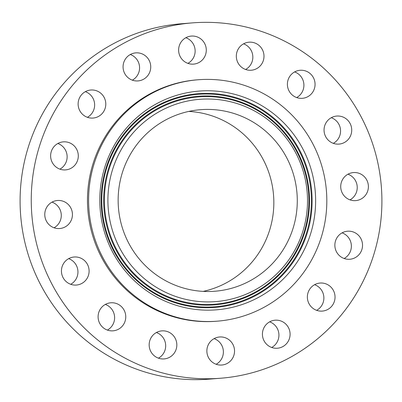 <?xml version="1.0" encoding="UTF-8"?>
<svg xmlns="http://www.w3.org/2000/svg" width="402" height="402" viewBox="0 0 402 402"><rect width="100%" height="100%" fill="white"/><g stroke="black" fill="none" stroke-linecap="round" stroke-linejoin="round"><path stroke-width="0.6" d="M61.677 142.092A14.065 13.834 85.4 0 0 50.763 157.825A14.065 13.834 85.4 0 0 67.245 169.659A14.065 13.834 85.4 0 0 78.159 153.926A14.065 13.834 85.4 0 0 61.677 142.092M59.908 169.141A14.065 13.834 85.4 0 0 57.858 143.499M378.327 165.177A178.237 175.312 85.4 0 0 192.357 22.884A178.237 175.312 85.4 0 0 34.828 235.929A178.237 175.312 85.4 0 0 220.798 378.222A178.237 175.312 85.4 0 0 378.327 165.177M198.05 79.762L196.92 79.852A121.087 119.098 85.4 0 0 89.902 224.587A121.087 119.098 85.4 0 0 216.236 321.253L217.371 321.163A121.087 119.098 85.4 0 0 324.389 176.433A121.087 119.098 85.4 0 0 198.05 79.762A121.087 119.098 85.4 0 0 91.033 224.497A121.087 119.098 85.4 0 0 217.371 321.163M50.843 202.849A14.065 13.834 85.4 0 0 59.722 228.532A14.065 13.834 85.4 0 0 71.651 209.884A14.065 13.834 85.4 0 0 50.843 202.849M63.722 263.255A14.065 13.834 85.4 0 0 76.395 285.048A14.065 13.834 85.4 0 0 87.179 263.893A14.065 13.834 85.4 0 0 63.722 263.255M98.344 314.118A14.065 13.834 85.4 0 0 113.052 330.831A14.065 13.834 85.4 0 0 125.514 319.51A14.065 13.834 85.4 0 0 110.806 302.791A14.065 13.834 85.4 0 0 98.344 314.118M149.443 347.69A14.065 13.834 85.4 0 0 164.122 358.916A14.065 13.834 85.4 0 0 176.553 342.107A14.065 13.834 85.4 0 0 161.875 330.876A14.065 13.834 85.4 0 0 149.443 347.69M209.246 358.86A14.065 13.834 85.4 0 0 221.824 365.026A14.065 13.834 85.4 0 0 232.16 343.152A14.065 13.834 85.4 0 0 219.577 336.987A14.065 13.834 85.4 0 0 209.246 358.86M268.636 345.931A14.065 13.834 85.4 0 0 289.656 337.74A14.065 13.834 85.4 0 0 275.134 320.193A14.065 13.834 85.4 0 0 268.636 345.931M318.585 310.872A14.065 13.834 85.4 0 0 335.017 297.872A14.065 13.834 85.4 0 0 320.077 283.048A14.065 13.834 85.4 0 0 318.585 310.872M351.479 259.019A14.065 13.834 85.4 0 0 362.393 243.28A14.065 13.834 85.4 0 0 345.911 231.446A14.065 13.834 85.4 0 0 334.997 247.185A14.065 13.834 85.4 0 0 351.479 259.019M362.313 198.261A14.065 13.834 85.4 0 0 353.433 172.574A14.065 13.834 85.4 0 0 341.504 191.226A14.065 13.834 85.4 0 0 362.313 198.261M349.438 137.851A14.065 13.834 85.4 0 0 336.765 116.057A14.065 13.834 85.4 0 0 325.982 137.213A14.065 13.834 85.4 0 0 349.438 137.851M314.811 86.993A14.065 13.834 85.4 0 0 300.103 70.275A14.065 13.834 85.4 0 0 287.641 81.601A14.065 13.834 85.4 0 0 302.349 98.314A14.065 13.834 85.4 0 0 314.811 86.993M263.712 53.421A14.065 13.834 85.4 0 0 249.034 42.19A14.065 13.834 85.4 0 0 236.602 59.004A14.065 13.834 85.4 0 0 251.28 70.229A14.065 13.834 85.4 0 0 263.712 53.421M203.909 42.245A14.065 13.834 85.4 0 0 191.332 36.079A14.065 13.834 85.4 0 0 180.995 57.953A14.065 13.834 85.4 0 0 193.578 64.119A14.065 13.834 85.4 0 0 203.909 42.245M144.519 55.174A14.065 13.834 85.4 0 0 123.499 63.365A14.065 13.834 85.4 0 0 138.022 80.918A14.065 13.834 85.4 0 0 144.519 55.174M94.57 90.234A14.065 13.834 85.4 0 0 78.139 103.234A14.065 13.834 85.4 0 0 93.078 118.057A14.065 13.834 85.4 0 0 94.57 90.234M192.357 22.884L181.201 23.778A178.237 175.312 85.4 0 0 23.673 236.823A178.237 175.312 85.4 0 0 209.643 379.116L220.798 378.222M350.001 199.864A14.065 13.834 85.4 0 0 347.951 174.217M70.717 284.294A14.065 13.834 85.4 0 0 68.667 258.652M333.333 143.348A14.065 13.834 85.4 0 0 331.283 117.706M107.379 330.082A14.065 13.834 85.4 0 0 105.324 304.435M296.676 97.565A14.065 13.834 85.4 0 0 294.621 71.918M158.448 358.167A14.065 13.834 85.4 0 0 156.393 332.519M245.607 69.481A14.065 13.834 85.4 0 0 243.552 43.833M216.15 364.277A14.065 13.834 85.4 0 0 214.095 338.63M187.905 63.37A14.065 13.834 85.4 0 0 185.85 37.723M271.702 347.479A14.065 13.834 85.4 0 0 269.652 321.836M132.348 80.164A14.065 13.834 85.4 0 0 130.298 54.521M316.65 310.339A14.065 13.834 85.4 0 0 314.595 284.691M87.405 117.309A14.065 13.834 85.4 0 0 85.35 91.661M344.142 258.501A14.065 13.834 85.4 0 0 342.092 232.858M54.049 227.783A14.065 13.834 85.4 0 0 51.999 202.136M283.088 279.169A109.706 107.902 85.4 0 0 284.943 124.052A109.706 107.902 85.4 0 0 132.338 121.761A109.706 107.902 85.4 0 0 130.484 276.872A109.706 107.902 85.4 0 0 283.088 279.169M137.997 127.67A101.47 99.802 85.4 0 0 136.283 271.134A101.47 99.802 85.4 0 0 277.425 273.254A101.47 99.802 85.4 0 0 279.144 129.791A101.47 99.802 85.4 0 0 137.997 127.67M119.972 218.537A91.058 89.561 85.4 0 0 214.975 291.229A91.058 89.561 85.4 0 0 295.455 182.392A91.058 89.561 85.4 0 0 200.447 109.696A91.058 89.561 85.4 0 0 119.972 218.537M203.191 291.38A91.058 89.561 85.4 0 0 272.008 184.267A91.058 89.561 85.4 0 0 188.789 111.419M132.992 123.625A107.218 105.46 -94.6 0 1 282.139 125.866A107.218 105.46 -94.6 0 1 280.325 277.465A107.218 105.46 -94.6 0 1 131.178 275.224A107.218 105.46 -94.6 0 1 132.992 123.625M133.374 124.112A106.55 104.801 -94.6 0 1 281.586 126.344A106.55 104.801 -94.6 0 1 279.782 276.993A106.55 104.801 -94.6 0 1 131.57 274.767A106.55 104.801 -94.6 0 1 133.374 124.112M278.46 275.611A104.626 102.907 -94.6 0 1 132.926 273.425A104.626 102.907 -94.6 0 1 134.695 125.494A104.626 102.907 -94.6 0 1 280.229 127.68A104.626 102.907 -94.6 0 1 278.46 275.611M278.083 275.124A103.952 102.249 -94.6 0 1 133.479 272.953A103.952 102.249 -94.6 0 1 135.233 125.972A103.952 102.249 -94.6 0 1 279.837 128.143A103.952 102.249 -94.6 0 1 278.083 275.124"/></g></svg>
